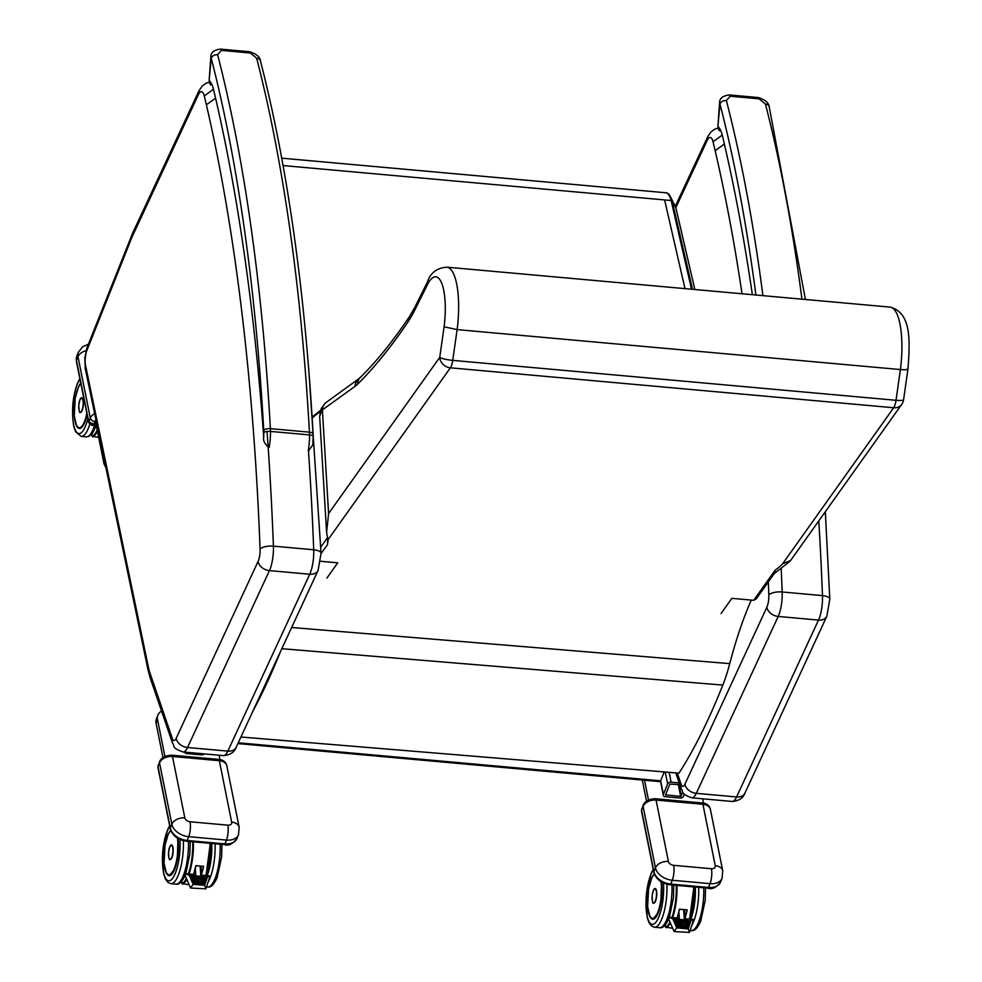 <?xml version="1.0" encoding="UTF-8"?>
<svg xmlns="http://www.w3.org/2000/svg" width="982" height="982" viewBox="0 0 982 982"><rect width="100%" height="100%" fill="white"/><g stroke="black" fill="none" stroke-linecap="round" stroke-linejoin="round"><path stroke-width="1.47" d="M721.844 135.16L721.979 133.933A44.89 13.318 -84.9 0 0 718.345 126.764A5.291 4.885 137.7 0 0 719.462 130.778L717.891 126.408L719.597 102.779M730.191 96.224A5.291 1.571 95.1 0 0 729.307 94.935L729.295 94.935C722.764 95.782 719.536 98.372 719.597 102.729L719.99 104.043A5.291 3.891 -14.5 0 1 726.385 100.532L730.191 96.224L759.147 98.838L765.432 104.055A1130.748 335.5 95.1 0 1 801.95 299.166M805.4 299.473L769.188 106.694A5.291 3.891 165.5 0 0 765.432 104.055M755.919 295.017A1125.446 333.929 95.1 0 0 719.99 104.043L717.891 126.408M213.082 89.325L213.204 88.098A44.89 13.318 -84.9 0 0 209.583 80.917A5.291 4.885 137.7 0 0 210.7 84.943L209.129 80.573L210.835 56.944M267.043 431.466A1276.379 378.708 -84.9 0 1 273.413 546.139A10.593 4.014 177.8 0 0 260.083 549.159A10.593 3.142 95.1 0 1 258.094 561.397A10.593 7.795 -155.2 0 0 269.436 570.616L309.735 574.237L227.824 751.12A21.187 6.285 95.1 0 1 223.393 755.612L183.094 751.991A21.187 6.285 -84.9 0 0 187.525 747.498L269.436 570.616A21.187 6.285 -84.9 0 0 273.413 546.139L313.712 549.773A1276.379 378.708 95.1 0 0 308.397 449.916A28.061 8.322 95.1 0 0 309.539 434.928A5.291 1.583 -0.5 0 1 313.197 436.413L313.123 434.081A5.291 2.246 176.8 0 0 309.44 432.166A21.187 6.285 95.1 0 1 309.539 434.928L270.492 431.417A21.187 6.285 -84.9 0 0 270.406 428.655A5.291 2.246 176.8 0 0 263.753 430.411A15.884 4.714 95.1 0 1 263.827 432.485A5.291 1.583 -0.5 0 1 270.492 431.417A28.061 8.322 -84.9 0 1 269.191 447.436C264.772 444.134 262.943 440.709 263.704 437.162A1276.379 378.708 -84.9 0 0 213.204 88.098M221.416 50.389A5.291 1.571 95.1 0 0 220.533 49.1A5.291 1.571 95.1 0 1 220.533 49.1C214.002 49.935 210.774 52.537 210.835 56.882L211.216 58.208A5.291 3.891 -14.5 0 1 217.623 54.697L221.416 50.389L250.385 53.003L256.658 58.22A1130.748 335.5 95.1 0 1 309.44 432.166L270.406 428.655A1130.748 335.5 -84.9 0 0 217.623 54.697M313.197 436.413L312.792 444.92L308.471 450.959M313.123 434.081C304.96 290.341 287.395 165.933 260.426 60.859A5.291 3.891 165.5 0 0 256.658 58.22M263.753 430.411A1125.446 333.929 95.1 0 0 211.216 58.208L209.129 80.573M673.321 918.882L684.503 919.889L685.215 918.771L684.589 909.737M679.286 919.41L677.58 918.01A2.651 0.786 95.1 0 1 677.58 918.01L677.506 916.906M674.118 931.574L676.721 927.892L672.879 918.98L669.172 917.249L668.398 918.342L674.118 931.574L689.524 932.421L688.272 928.923L676.721 927.892M689.524 932.421L693.623 919.606L690.935 920.613L688.272 928.923M684.503 919.889L690.579 921.006L672.879 918.98M674.867 923.105L689.487 923.817L674.609 922.589M676.451 926.75L688.394 927.229L676.193 926.247M688.983 925.56L675.395 924.418M675.69 924.357L688.947 926.124M690.076 922.147L673.824 920.76M674.118 920.699L690.039 922.712M669.994 922.049A30.54 9.059 95.1 0 1 665.649 927.106L672.707 928.309M665.244 924.921L666.042 927.708A31.068 9.219 -84.9 0 0 670.362 922.884M685.141 917.74A31.068 9.219 -84.9 0 0 687.191 909.897L687.044 909.946A30.958 9.182 95.1 0 1 684.368 919.557M679.495 909.271L687.056 909.958L679.483 909.246L677.138 917.974A30.958 9.182 -84.9 0 0 679.483 909.271L679.434 909.197A31.068 9.219 95.1 0 1 677.077 917.961M684.933 909.762L684.65 910.498M654.945 888.526A7.304 2.173 95.1 0 1 655.166 888.514A7.304 2.173 95.1 0 1 656.504 890.784A7.304 2.173 95.1 0 1 656.246 898.763A7.304 2.173 95.1 0 1 653.852 903.072A7.304 2.173 95.1 0 1 653.644 903.023M189.747 875.306L200.917 876.312L201.641 875.195L201.015 866.161M195.713 875.846L193.994 874.446A2.651 0.786 95.1 0 1 193.994 874.446L193.92 873.342M201.629 875.134L210.038 876.042L205.938 888.857L190.545 888.01L193.147 884.316L189.293 875.416L185.598 873.685L184.812 874.766L190.545 887.998M205.938 888.857L204.698 885.359L193.147 884.316M209.927 875.883L207.362 877.036L204.698 885.359M200.917 876.312L206.993 877.442L189.293 875.416M191.294 879.541L205.901 880.253L191.036 879.025M204.857 883.702L192.607 882.671M192.902 882.609L204.821 884.266M205.398 881.996L191.821 880.854M192.116 880.78L205.361 882.56M190.508 877.712L206.453 878.546L190.238 877.196M186.42 878.473A30.54 9.059 95.1 0 1 182.075 883.542L189.133 884.745M181.658 881.357L182.468 884.144A31.068 9.219 -84.9 0 0 186.789 879.32M201.568 874.176A31.068 9.219 -84.9 0 0 203.618 866.333L203.47 866.382A30.958 9.182 95.1 0 1 200.782 875.993M195.909 865.707L203.483 866.394L195.897 865.67L193.564 874.397A30.958 9.182 -84.9 0 0 195.909 865.707L195.86 865.633A31.068 9.219 95.1 0 1 193.491 874.397M201.359 866.198L201.065 866.934M171.371 844.962A7.304 2.173 95.1 0 1 171.58 844.95A7.304 2.173 95.1 0 1 172.918 847.221A7.304 2.173 95.1 0 1 172.672 855.187A7.304 2.173 95.1 0 1 170.279 859.508A7.304 2.173 95.1 0 1 170.07 859.446M97.206 430.006A30.54 9.059 95.1 0 1 92.271 436.278L98.691 437.42M91.854 434.093L92.664 436.88A31.068 9.219 -84.9 0 0 97.439 431.172M81.629 397.796A7.304 2.173 95.1 0 1 81.801 397.796A7.304 2.173 95.1 0 1 83.139 400.067A7.304 2.173 95.1 0 1 82.893 408.033A7.304 2.173 95.1 0 1 80.499 412.354A7.304 2.173 95.1 0 1 80.315 412.305M204.514 753.918A2.86 1.927 168.6 0 1 201.506 754.9L186.801 753.575A2.86 1.927 168.6 0 1 184.776 752.187L184.763 752.138A2.86 1.927 168.6 0 0 184.776 752.187M164.902 756.373L157.537 719.659A15.884 10.741 -158.3 0 1 157.881 715.154A15.884 10.741 -158.3 0 1 161.551 711.103M219.084 755.232L219.956 759.602M664.213 771.926L660.665 780.837A2.86 0.847 95.1 0 1 659.99 781.623L237.877 743.583M679.2 782.912L671.111 782.188A2.86 1.927 168.6 0 0 667.613 783.894L663.402 794.487A2.86 1.927 168.6 0 0 663.316 795.297A2.86 1.927 168.6 0 0 665.342 796.697L680.047 798.022A2.86 1.927 168.6 0 0 683.546 796.304L684.393 794.18M644.523 780.224L648.488 799.937M703.542 803.166L702.658 798.796M679.789 784.618L669.834 784.102L665.6 794.843L680.686 796.427L682.871 792.253M642.314 780.027L646.537 801.067M105.811 467.199A15.884 10.741 -158.3 0 1 103.773 462.682L95.499 421.499M162.963 757.503L156.089 723.292A15.884 10.741 -158.3 0 1 156.445 718.775L157.881 715.154M673.627 865.326A10.593 3.142 95.1 0 1 672.277 880.253A15.356 10.385 -158.3 0 1 655.436 867.818L643.112 806.406A10.593 7.144 168.6 0 1 656.074 800.06A4.235 1.252 95.1 0 0 655.289 798.734C648.832 799.127 644.793 801.275 643.198 805.203L641.59 810.211L653.926 871.623A15.356 10.385 21.7 0 0 670.767 884.058L708.538 887.458L710.06 883.653L672.277 880.253L670.767 884.058A2.651 0.786 95.1 0 1 670.141 884.782L707.924 888.182A2.651 0.786 95.1 0 0 708.538 887.458A15.356 10.385 21.7 0 0 720.579 882.02L722.101 878.215A15.356 10.385 -158.3 0 1 710.06 883.653A10.593 3.142 95.1 0 0 711.41 868.726A4.763 3.216 21.7 0 0 715.252 865.694L702.916 804.27L656.074 800.06L668.398 861.472A4.763 3.216 21.7 0 0 673.627 865.326L711.41 868.726M96.015 420.186L94.382 424.298L91.817 425.316L96.297 425.501M96.273 425.378L93.904 425.169A4.235 1.252 -84.9 0 0 94.382 424.298M94.64 413.594A10.593 7.144 -11.4 0 0 90.319 418.111A4.235 2.86 -158.3 0 0 94.959 421.536L93.879 424.261L88.797 421.916L90.319 418.111L77.983 356.687L76.473 360.504L88.797 421.916A2.651 1.792 -11.4 0 0 88.724 422.665L91.817 425.316M190.042 821.762A10.593 3.142 95.1 0 1 188.704 836.676A15.356 10.385 -158.3 0 1 171.862 824.254L159.526 762.83A10.593 7.144 168.6 0 1 172.488 756.484A4.235 1.252 95.1 0 0 171.715 755.17C165.246 755.551 161.22 757.711 159.624 761.627L158.016 766.647L170.34 828.059A15.356 10.385 21.7 0 0 187.181 840.482L224.964 843.894L226.474 840.076L188.704 836.676L187.181 840.482A2.651 0.786 95.1 0 1 186.555 841.206L224.338 844.606A2.651 0.786 95.1 0 0 224.964 843.894A15.356 10.385 21.7 0 0 237.006 838.456L238.516 834.651A15.356 10.385 -158.3 0 1 226.474 840.076A10.593 3.142 95.1 0 0 227.824 825.162A4.763 3.216 21.7 0 0 231.666 822.118L219.342 760.706L172.488 756.484L184.825 817.908A4.763 3.216 21.7 0 0 190.042 821.762L227.824 825.162M327.632 538.762L327.485 544.629L328.148 540.198A99.366 42.975 -3.4 0 1 327.988 539.793L450.382 367.808A10.593 9.022 -144.6 0 1 439.74 357.374A10.593 1.731 8.1 0 0 452.739 360.369L457.121 329.608A53.85 15.982 -84.9 0 0 446.847 267.178C436.818 267.914 430.325 272.935 427.342 282.227L427.403 282.092M320.12 411.753L320.353 410.918M774.049 573.869L774.933 573.058L775.056 570.284L774.049 573.869L756.324 598.774L753.697 600.297L731.872 598.333L721.034 613.566M782.654 563.742L790.596 560.513L901.734 404.363A10.593 9.022 -144.6 0 1 893.669 407.751L782.654 563.742A88.773 38.396 176.6 0 1 775.056 570.284L753.697 600.297M427.379 282.153L415.177 306.642A10.593 8.052 26.5 0 0 414.588 310.459L426.839 285.86A43.269 12.84 95.1 0 1 441.556 282.841A43.269 12.84 95.1 0 1 444.097 326.797L439.74 357.374L328.589 513.561L326.601 532.588L327.988 539.793M326.601 532.588L319.666 416.577L323.213 406.045L325.165 403.148L358.946 378.647A10.593 9.795 54.2 0 0 355.067 386.331A95.328 28.282 -84.9 0 0 357.595 384.171A1041.08 308.888 -84.9 0 0 408.34 321.36A137.701 40.851 -84.9 0 0 414.588 310.459M426.839 285.86L427.342 282.227M444.097 326.797L457.121 329.608L900.396 369.551L896.014 400.3A10.593 1.731 8.1 0 0 903.587 399.711L907.945 369.085C910.044 341.147 911.713 312.853 890.134 307.108A53.85 15.982 95.1 0 1 900.396 369.551C906.337 369.981 908.718 369.649 907.528 368.557M450.382 367.808A10.593 3.142 -84.9 0 0 452.739 360.369L896.014 400.3A10.593 3.142 95.1 0 1 893.669 407.751L450.382 367.808M328.589 513.561L322.403 410.071M326.92 578.054L337.759 562.821L320.611 561.274M707.727 136.658L704.695 143.212L704.229 146.76L707.224 140.279L707.727 136.658L710.907 131.981L714.736 129.121L718.284 127.967M198.965 90.823L195.934 97.365L195.467 100.913L198.462 94.444L198.965 90.823L202.145 86.146L205.975 83.274L209.522 82.132M148.331 666.888L148.036 669.945L150.099 677.605A10.593 8.421 -18.9 0 1 150.05 673.271A52.967 15.712 95.1 0 1 148.331 666.888L85.557 365.476A10.593 3.142 95.1 0 1 86.882 350.451L131.846 237.448A10.593 3.142 95.1 0 1 132.14 236.785L195.467 100.913M281.822 648.697L722.826 685.08A105.921 30.958 -85.3 0 0 729.736 663.636L291.642 627.498M258.622 698.791A591.225 172.82 -85.3 0 0 274.96 663.501M280.57 651.397A592.563 173.213 94.7 0 1 253.012 710.894M751.291 600.076A260.034 76.007 -85.3 0 0 729.736 663.636M240.921 737.003L679.004 773.141A592.563 173.213 94.7 0 0 722.826 685.08M281.724 158.163L665.821 192.767A31.952 9.476 95.1 0 1 671.148 200.524A1.583 1.178 -14.7 0 1 672.253 201.862M283.062 165.553L671.148 200.524L691.537 289.224M664.605 199.935L684.982 288.622M672.731 203.041A15.884 11.735 -14.7 0 1 675.886 207.84A15.884 11.735 -14.7 0 1 675.886 207.853A15.884 11.735 -14.7 0 1 675.947 208.074M752.359 294.698A1276.379 378.708 -84.9 0 0 721.979 133.933M762.916 295.643A1130.748 335.5 -84.9 0 0 726.385 100.532M729.295 94.935L758.264 97.549A5.291 1.571 95.1 0 1 759.147 98.838M263.827 432.485A22.77 6.751 95.1 0 1 263.704 437.162M220.533 49.1L249.502 51.715A5.291 1.571 95.1 0 1 250.385 53.003M655.043 918.219A23.335 6.923 95.1 0 1 652.87 919.115A23.335 6.923 95.1 0 1 651.41 918.416M649.114 914.672A23.482 6.972 -84.9 0 0 658.235 912.855A23.482 6.972 -84.9 0 0 661.598 882.045M654.258 873.857A23.482 6.972 -84.9 0 0 653.3 875.109M663.488 883.014A28.625 8.494 95.1 0 1 658.983 916.587A28.625 8.494 95.1 0 1 646.451 911.873A28.625 8.494 95.1 0 1 653.361 869.978M671.983 884.942A31.277 9.28 95.1 0 1 666.925 919.177A31.277 9.28 95.1 0 1 659.573 927.695C662.715 928.432 665.857 925.277 669 918.244M659.573 927.695L654.54 927.241A31.277 9.28 -84.9 0 0 661.893 918.722A31.277 9.28 -84.9 0 0 666.925 884.217M685.129 918.698L684.577 910.67M683.681 909.651L684.38 919.852M679.409 919.398L678.893 911.959M675.665 924.934L689.217 925.977M674.082 921.276L690.309 922.564M673.296 919.447L690.849 920.858M689.56 919.091A30.54 9.059 -84.9 0 0 693.906 886.918L689.609 919.091M693.574 886.893A31.068 9.219 95.1 0 1 689.266 919.066M676.267 885.334A30.54 9.059 95.1 0 1 671.933 917.507M672.645 917.569A31.068 9.219 -84.9 0 0 676.942 885.396M687.191 909.897L679.434 909.197M653.079 902.556A7.279 2.16 -84.9 0 0 653.754 903.035A7.279 2.16 -84.9 0 0 655.46 901.059A7.279 2.16 -84.9 0 0 656.651 893.19A7.279 2.16 -84.9 0 0 655.055 888.526A7.279 2.16 -84.9 0 0 654.307 888.882M655.35 900.973A7.181 2.124 95.1 0 1 652.097 897.438A7.181 2.124 95.1 0 1 655.485 888.919A7.181 2.124 95.1 0 1 655.35 900.973M695.293 887.041A28.625 8.494 95.1 0 1 690.812 919.201M703.713 887.802A31.277 9.28 95.1 0 1 698.656 922.037A31.277 9.28 95.1 0 1 691.303 930.555C694.458 931.292 697.601 928.137 700.731 921.104L705.211 900.408L705.518 887.961M691.684 925.67A31.277 9.28 -84.9 0 0 693.623 921.582A31.277 9.28 -84.9 0 0 698.681 887.347M654.282 873.919L651.667 878.08L648.599 888.845L647.629 906.681L649.937 916.55L652.92 919.042A23.298 6.911 -84.9 0 0 654.589 918.551M660.972 881.664A22.77 6.751 95.1 0 1 656.43 915.187A22.77 6.751 95.1 0 1 647.555 905.023A22.77 6.751 95.1 0 1 654.331 874.066M171.469 874.655A23.335 6.923 95.1 0 1 169.297 875.551A23.335 6.923 95.1 0 1 167.836 874.852M165.541 871.095A23.482 6.972 -84.9 0 0 174.661 869.291A23.482 6.972 -84.9 0 0 178.024 838.468M170.684 830.293A23.482 6.972 -84.9 0 0 169.726 831.533M179.915 839.438A28.625 8.494 95.1 0 1 175.41 873.01A28.625 8.494 95.1 0 1 162.877 868.309A28.625 8.494 95.1 0 1 169.788 826.414M188.397 841.378A31.277 9.28 95.1 0 1 183.352 875.613A31.277 9.28 95.1 0 1 175.999 884.131C179.141 884.868 182.284 881.713 185.426 874.68M175.999 884.131L170.954 883.677A31.277 9.28 -84.9 0 0 178.307 875.158A31.277 9.28 -84.9 0 0 183.352 840.653M201.555 875.122L201.003 867.106M200.095 866.087L200.807 876.275M195.823 875.834L195.308 868.395M192.079 881.357L205.643 882.401M192.877 883.186L205.091 884.107M189.71 875.883L207.276 877.294M205.987 875.527A30.54 9.059 -84.9 0 0 210.32 843.354L206.024 875.527M209.988 843.317A31.068 9.219 95.1 0 1 205.692 875.49M192.693 841.758A30.54 9.059 95.1 0 1 188.36 873.931M189.06 873.992A31.068 9.219 -84.9 0 0 193.368 841.819M203.618 866.333L195.86 865.633M169.493 858.992A7.279 2.16 -84.9 0 0 170.181 859.471A7.279 2.16 -84.9 0 0 171.887 857.482A7.279 2.16 -84.9 0 0 173.065 849.626A7.279 2.16 -84.9 0 0 171.482 844.962A7.279 2.16 -84.9 0 0 170.733 845.306M171.764 857.396A7.181 2.124 95.1 0 1 168.511 853.861A7.181 2.124 95.1 0 1 171.899 845.355A7.181 2.124 95.1 0 1 171.764 857.396M211.719 843.477A28.625 8.494 95.1 0 1 207.239 875.637M220.14 844.238A31.277 9.28 95.1 0 1 215.083 878.473A31.277 9.28 95.1 0 1 207.73 886.992C210.872 887.728 214.015 884.573 217.157 877.527L221.637 856.844L221.932 844.397M208.098 882.106A31.277 9.28 -84.9 0 0 210.05 878.018A31.277 9.28 -84.9 0 0 215.095 843.784M170.696 830.355L168.094 834.504L165.013 845.269L164.055 863.117L166.351 872.986L169.346 875.478A23.298 6.911 -84.9 0 0 171.003 874.987M177.398 838.088A22.77 6.751 95.1 0 1 172.857 871.623A22.77 6.751 95.1 0 1 163.982 861.459A22.77 6.751 95.1 0 1 170.758 830.502M79.714 411.839A7.291 2.16 -84.9 0 0 80.401 412.317A7.291 2.16 -84.9 0 0 82.107 410.341A7.291 2.16 -84.9 0 0 83.286 402.46A7.291 2.16 -84.9 0 0 81.702 397.808A7.291 2.16 -84.9 0 0 80.954 398.152M81.997 410.255A7.181 2.136 95.1 0 1 78.732 406.72A7.181 2.136 95.1 0 1 82.12 398.201A7.181 2.136 95.1 0 1 81.997 410.255M75.97 424.519A23.482 6.972 -84.9 0 0 87.079 414.453L84.157 423.61L81.31 427.649L79.493 428.287M80.782 383.127A23.482 6.972 -84.9 0 0 78.425 387.092M87.877 418.43A28.625 8.494 95.1 0 1 74.411 427.722A28.625 8.494 95.1 0 1 77.283 384.318A28.625 8.494 95.1 0 1 79.984 379.15M79.861 378.549L77.345 383.569C72.545 397.072 71.379 411.409 73.822 426.581L75.614 431.81L81.162 436.413A31.277 9.28 -84.9 0 0 89.73 424.433M94.554 425.562A31.277 9.28 95.1 0 1 86.195 436.867L81.162 436.413M86.821 413.189A22.77 6.751 95.1 0 1 74.939 420.664A22.77 6.751 95.1 0 1 80.855 383.471M663.402 794.487L660.665 780.837L238.245 742.785M667.613 783.894L665.231 772.012M671.111 782.188L669.135 772.331M665.98 795.101L665.808 794.229M680.686 796.427L678.292 784.483M681.336 796.107L679.016 784.544M104.497 460.865L103.773 462.682M157.537 719.659L156.089 723.292M668.398 861.472A10.593 7.144 168.6 0 0 655.436 867.818L653.926 871.623A2.651 1.792 168.6 0 0 653.84 872.372C656.111 879.369 661.549 883.505 670.141 884.782M643.198 805.203A4.235 2.86 21.7 0 0 643.112 806.406L641.59 810.211A2.651 1.792 168.6 0 0 641.516 810.96L653.84 872.372M710.416 809.45L710.416 809.45A10.593 7.144 168.6 0 0 702.916 804.27A4.235 1.252 95.1 0 0 702.142 802.957C706.733 803.325 709.495 805.486 710.416 809.45L722.74 870.862A10.593 7.144 -11.4 0 0 715.252 865.694M76.387 361.253L76.805 356.135A15.356 10.385 21.7 0 0 76.473 360.504A2.651 1.792 168.6 0 0 76.387 361.253L88.724 422.665M86.035 350.721A10.593 7.144 168.6 0 0 77.983 356.687A15.356 10.385 -158.3 0 1 78.314 352.329L82.611 346.756L88.405 344.228M94.959 421.536A6.358 4.284 -11.4 0 1 95.978 420.014M184.825 817.908A10.593 7.144 168.6 0 0 171.862 824.254L170.34 828.059A2.651 1.792 168.6 0 0 170.267 828.808C172.537 835.792 177.963 839.929 186.555 841.206M159.624 761.627A4.235 2.86 21.7 0 0 159.526 762.83L158.016 766.647A2.651 1.792 168.6 0 0 157.93 767.384L170.267 828.808M226.83 765.874L226.83 765.874A10.593 7.144 168.6 0 0 219.342 760.706A4.235 1.252 95.1 0 0 218.556 759.393C223.16 759.749 225.909 761.909 226.83 765.874L239.166 827.286A10.593 7.144 -11.4 0 0 231.666 822.118M327.374 537.829L320.795 547.06M321.053 553.664L327.485 544.629M313.012 417.399A195.528 58.012 95.1 0 1 320.058 412.047M358.946 378.647L360.222 377.542C376.707 361.266 393.168 340.877 409.617 316.376L409.617 316.376A10.593 8.887 33.8 0 0 408.34 321.36M360.222 377.542A10.593 9.538 45.3 0 0 357.595 384.171M322.391 409.887L355.067 386.331M675.776 772.871L681.213 788.779A10.593 8.421 -18.9 0 1 681.164 784.446L677.249 772.994M818.792 520.89A1276.379 378.708 95.1 0 1 822.474 595.608A21.187 6.285 95.1 0 1 818.509 620.084A10.593 7.795 24.8 0 0 826.844 616.23L744.933 793.112A10.593 7.795 24.8 0 1 736.586 796.967L696.287 793.333L772.92 627.866L778.21 616.451L818.509 620.084L736.586 796.967A21.187 6.285 95.1 0 1 732.155 801.459L691.856 797.826A21.187 6.285 -84.9 0 0 696.287 793.333A10.593 7.795 -155.2 0 1 684.945 784.127A10.593 3.142 95.1 0 1 681.164 784.446M825.322 511.708L829.802 599.143A10.593 4.014 -2.2 0 0 822.474 595.608L782.175 591.974A21.187 6.285 -84.9 0 1 778.21 616.451A10.593 7.795 -155.2 0 1 766.868 607.244L684.945 784.127M781.218 568.959A1276.379 378.708 -84.9 0 1 782.175 591.974A10.593 4.014 177.8 0 0 768.845 595.006A10.593 3.142 95.1 0 1 766.868 607.244M724.36 144.035L715.142 150.639A1265.786 375.566 95.1 0 1 742.036 293.765M768.329 581.909A1265.786 375.566 95.1 0 1 768.845 595.006M722.249 135.086L713.03 141.764A1265.786 375.566 95.1 0 1 715.142 150.639M675.837 207.668L704.229 146.76M707.224 140.279A15.884 4.714 95.1 0 1 713.03 141.764M150.099 677.605L172.451 742.944A10.593 8.421 -18.9 0 1 172.39 738.611L150.05 673.271M308.913 371.724L321.04 553.296A10.593 4.014 -2.2 0 0 313.712 549.773A21.187 6.285 95.1 0 1 309.735 574.237A10.593 7.795 24.8 0 0 318.082 570.395L236.171 747.277A10.593 7.795 24.8 0 1 227.824 751.12L187.525 747.498A10.593 7.795 -155.2 0 1 176.183 738.28A10.593 3.142 95.1 0 1 172.39 738.611M258.094 561.397L176.183 738.28M215.586 98.2L206.38 104.804A1265.786 375.566 95.1 0 1 260.083 549.159M213.487 89.252L204.256 95.929A1265.786 375.566 95.1 0 1 206.38 104.804M195.934 97.365L132.607 233.213A10.593 7.819 25 0 0 132.14 236.785M132.349 233.876A10.593 7.156 21.7 0 0 132.079 234.44A10.593 7.156 21.7 0 0 131.846 237.448M132.607 233.213L87.116 347.444A10.593 7.156 21.7 0 0 86.882 350.451M87.116 347.444L84.82 357.767L85.262 368.545A10.593 7.242 -11.8 0 1 85.557 365.476M198.462 94.444A15.884 4.714 95.1 0 1 204.256 95.929M665.821 192.767C668.337 192.693 670.485 195.541 672.277 201.31L692.519 289.309M675.886 207.84L694.851 289.518M671.504 198.806L675.886 207.853M758.264 97.549C765.125 99.71 768.759 102.766 769.188 106.694M249.502 51.715C256.351 53.875 259.997 56.919 260.426 60.859M652.87 919.115L658.235 912.818L660.812 903.428L661.586 882.032M673.787 885.101L673.48 897.548L669.368 917.274M653.239 869.377L651.176 873.305L646.242 895.093L647.212 917.458L649.028 922.724L651.704 926.124L654.54 927.241M669.172 917.249L677.568 918.01M685.215 918.698L693.513 919.447M688.677 927.683L676.451 926.149M689.769 924.271L674.867 922.503M665.207 924.97L665.649 927.327M655.35 888.55L653.374 890.293L652.183 895.584C652.293 901.709 652.821 904.201 653.754 903.035L654.037 903.059M691.303 930.555L690.15 930.457M169.297 875.551L174.661 869.242L177.239 859.864L178.012 838.468M190.201 841.537L189.894 853.984L185.794 873.698M169.665 825.813L167.603 829.741L162.668 851.529L163.638 873.882L165.455 879.16L168.118 882.548L170.954 883.677M185.598 873.685L193.982 874.446M206.183 880.694L191.294 878.927M206.723 879L190.496 877.11M181.621 881.394L182.063 883.763M171.764 844.986L169.8 846.729L168.597 852.02C168.72 858.145 169.248 860.625 170.181 859.471L170.463 859.496M207.73 886.992L206.564 886.881M91.817 434.142L92.271 436.499M81.972 397.833L80.008 399.564L78.818 404.866C78.941 411.004 79.456 413.483 80.401 412.317L80.659 412.342M96.31 425.55L92.418 433.406L89.19 436.266L86.195 436.867M80.819 383.299L78.314 387.362L75.233 398.115L74.276 415.963L76.571 425.832L79.567 428.324M663.316 795.297L660.493 781.206M722.101 878.215L722.74 870.862M720.579 882.02C716.185 887.667 711.962 889.717 707.924 888.182M655.289 798.734L702.142 802.957M641.516 810.96L641.725 808.91M76.805 356.135L78.314 352.329M238.516 834.651L239.166 827.286M237.006 838.456C232.611 844.103 228.389 846.153 224.338 844.606M171.715 755.17L218.556 759.393M157.93 767.384L158.139 765.346M774.933 573.058L790.019 561.225M312.927 416.356L320.574 410.255M325.165 403.148L321.2 408.721L319.653 416.319M409.617 316.376L415.177 306.642M901.734 404.363A10.593 10.593 0 0 0 903.587 399.711M890.134 307.108L446.847 267.178M691.856 797.826C679.556 793.517 684 791.922 681.213 788.779M704.708 143.2L675.371 206.11M732.155 801.459C738.967 800.858 743.227 798.071 744.933 793.112M829.802 599.143L826.844 616.23M183.094 751.991C170.782 747.67 175.238 746.074 172.451 742.944M85.262 368.545L148.036 669.945M223.393 755.612C230.193 755.011 234.453 752.237 236.171 747.277M321.04 553.296L318.082 570.395"/></g></svg>
